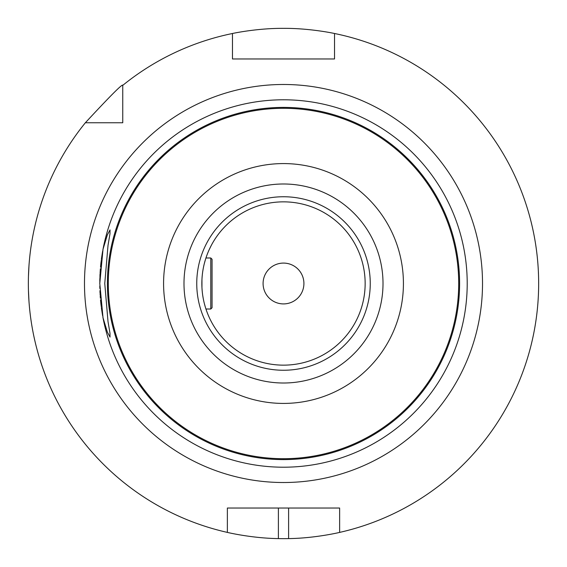 <?xml version="1.0" encoding="UTF-8"?>
<svg xmlns="http://www.w3.org/2000/svg" width="567" height="567" viewBox="0 0 567 567"><rect width="100%" height="100%" fill="white"/><g stroke="black" fill="none" stroke-linecap="round" stroke-linejoin="round"><path stroke-width="0.85" d="M283.5 183.992A99.508 99.508 0 0 0 183.992 283.5A99.508 99.508 0 0 0 283.5 383.008A99.508 99.508 0 0 0 383.008 283.5A99.508 99.508 0 0 0 283.5 183.992M283.5 163.579A119.92 119.92 0 0 0 163.579 283.5A119.92 119.92 0 0 0 283.5 403.421A119.92 119.92 0 0 0 403.421 283.5A119.92 119.92 0 0 0 283.5 163.579M283.5 467.208A183.708 183.708 0 0 0 467.208 283.5A183.708 183.708 0 0 0 103.017 249.225L107.369 234.858L110.033 229.918L109.97 233.866L108.014 245.391L104.76 283.5L108.014 321.609L109.97 333.134L110.033 337.082L107.369 332.142L103.017 317.775A183.708 183.708 0 0 0 283.5 467.208M103.017 317.775L99.792 283.5L103.017 249.225M100.04 273.946L99.792 283.812M99.806 285.981L99.856 288.461M99.941 290.892L100.04 293.054M100.21 295.846L100.387 298.263M100.543 300.063L100.671 301.467M100.806 302.778L100.961 304.203M101.238 306.513L101.132 305.648M101.67 309.688L102.457 314.671M102.875 317.017L103.081 318.108L102.875 317.017M103.456 320.022L103.839 321.85L103.456 320.022M104.888 326.479L105.186 327.691M106.837 333.892L106.277 331.886M102.379 314.21L102.095 312.502M101.947 311.538L101.656 309.617A183.708 183.708 0 0 1 101.373 307.527A183.708 183.708 0 0 0 101.656 309.625M100.855 303.267L100.798 302.735M100.671 301.424L100.515 299.766M100.146 294.904L100.09 294.018M100.026 292.785L99.934 290.715M99.856 288.27L99.806 285.938A183.708 183.708 0 0 0 99.856 288.383A183.708 183.708 0 0 1 99.806 285.945M100.281 270.083L100.387 268.737M100.543 266.937L100.671 265.562M101.238 260.487L101.132 261.352M101.67 257.319L102.457 252.315M102.875 249.983L103.081 248.892L102.875 249.983M103.456 246.978L103.839 245.15L103.456 246.978M104.222 243.406L105.668 237.41L104.222 243.406M106.277 235.114L106.837 233.108M102.379 252.79L102.124 254.299M101.947 255.462L101.656 257.383A183.708 183.708 0 0 0 101.373 259.473A183.708 183.708 0 0 1 101.656 257.375M100.926 263.088L100.798 264.265M100.664 265.604L100.515 267.234M100.316 269.644L100.097 272.954M100.026 274.215L99.934 276.2A183.708 183.708 0 0 1 100.047 273.769A183.708 183.708 0 0 0 99.934 276.186M99.856 278.73L99.806 281.062A183.708 183.708 0 0 1 99.856 278.617A183.708 183.708 0 0 0 99.806 281.055M102.712 250.883A183.708 183.708 0 0 0 102.351 252.96A183.708 183.708 0 0 1 102.712 250.883M101.054 261.989A183.708 183.708 0 0 0 100.798 264.286A183.708 183.708 0 0 1 101.054 261.989M100.791 264.392A183.708 183.708 0 0 0 100.572 266.625A183.708 183.708 0 0 1 100.791 264.392M100.366 268.985A183.708 183.708 0 0 0 100.196 271.366A183.708 183.708 0 0 1 100.366 268.985M99.934 290.814A183.708 183.708 0 0 0 100.047 293.231A183.708 183.708 0 0 1 99.934 290.814M100.203 295.776A183.708 183.708 0 0 0 100.366 298.015A183.708 183.708 0 0 1 100.203 295.776M100.586 300.567A183.708 183.708 0 0 0 100.791 302.615A183.708 183.708 0 0 1 100.586 300.567M100.798 302.714A183.708 183.708 0 0 0 101.054 305.011A183.708 183.708 0 0 1 100.798 302.714M102.351 314.061A183.708 183.708 0 0 0 102.655 315.798A183.708 183.708 0 0 1 102.351 314.061M232.47 58.968L334.53 58.968L334.53 33.503A255.15 255.15 0 0 1 339.633 532.399L339.633 508.032L227.367 508.032L227.367 532.399A255.15 255.15 0 0 1 85.355 122.755L122.755 122.755L122.755 85.355A255.15 255.15 0 0 1 232.47 33.503L232.47 58.968M232.47 33.503C231.563 33.673 256.497 28.152 283.5 28.35C310.503 28.152 335.444 33.673 334.53 33.503M278.397 508.032L278.397 538.6A255.15 255.15 0 0 0 288.603 538.6C315.663 538.26 340.583 532.2 339.633 532.399M278.397 538.6C251.344 538.26 226.417 532.2 227.367 532.399M85.355 122.755C110.572 95.568 123.039 83.101 122.755 85.355M28.974 265.703L28.449 276.427L28.974 265.703M28.414 277.894L28.393 278.992L28.414 277.894M28.371 280.105L28.357 281.225L28.371 280.105M28.35 282.359L28.35 282.94L28.35 282.359M28.35 284.06L28.35 284.641L28.35 284.06M28.357 285.775L28.371 286.895L28.357 285.775M28.393 288.008L28.414 289.106L28.393 288.008M28.449 290.573L28.974 301.297L28.449 290.573M538.65 283.5L538.643 281.976L538.65 283.5M538.629 280.452L538.607 278.943L538.629 280.452M538.579 277.44L538.537 275.952L538.579 277.44M538.494 274.563L538.366 271.494L538.494 274.563M538.31 270.275L538.232 268.942L538.31 270.275M538.154 267.652L538.076 266.412L538.154 267.652M537.566 259.991L537.254 256.83M538.579 289.56L538.537 291.048L538.579 289.56M538.31 296.725L538.232 298.058L538.31 296.725M538.097 300.304L538.154 299.419M537.566 307.009L537.254 310.17M283.5 263.088A20.412 20.412 0 0 0 263.088 283.5A20.412 20.412 0 0 0 283.5 303.912A20.412 20.412 0 0 0 303.912 283.5A20.412 20.412 0 0 0 283.5 263.088M201.951 287.597L201.951 279.403M202.086 277.362L202.263 275.321M202.773 271.26L203.106 269.24M203.489 267.227L203.922 265.236M204.396 263.265L205.488 259.402M208.805 250.529L209.103 249.856M210.222 247.481L211.597 244.824L210.222 247.481M212.235 243.647L212.845 242.591M212.646 242.931L212.235 243.654M207.713 313.877L207.061 312.204M209.06 317.038L209.457 317.917M210.222 319.519L211.597 322.176L210.222 319.519M212.235 323.346L212.845 324.409L212.235 323.346M209.514 318.037L208.805 316.471M205.488 307.597L204.396 303.735M203.922 301.764L203.489 299.773M203.106 297.76L202.773 295.74M202.263 291.679L202.086 289.638M206.565 256.149L207.295 254.186L206.565 256.149M207.359 254.023L207.898 252.669L207.359 254.023M208.061 252.265L208.862 250.401L208.061 252.265M211.293 245.383L209.017 250.054L211.3 245.376M212.186 243.739L213.001 242.322L212.186 243.739M206.565 310.851L207.295 312.814L206.565 310.851M207.359 312.977L207.898 314.331L207.359 312.977M208.061 314.735L208.862 316.599L208.061 314.735M212.186 323.261L213.001 324.678L212.186 323.261M283.5 201.852A81.648 81.648 0 0 0 201.852 283.5A81.648 81.648 0 0 0 283.5 365.148A81.648 81.648 0 0 0 365.148 283.5A81.648 81.648 0 0 0 283.5 201.852A81.648 81.648 0 0 1 365.148 283.5A81.648 81.648 0 0 1 283.5 365.148A81.648 81.648 0 0 1 201.852 283.5A81.648 81.648 0 0 1 283.5 201.852M205.941 309.015L210.782 309.015L210.782 257.985L205.941 257.985M210.782 257.985L212.058 259.261L212.058 307.739L210.782 309.015M283.5 196.749A86.751 86.751 0 0 0 196.749 283.5A86.751 86.751 0 0 0 283.5 370.251A86.751 86.751 0 0 0 370.251 283.5A86.751 86.751 0 0 0 283.5 196.749M283.5 108.297A175.203 175.203 0 0 1 458.703 283.5A175.203 175.203 0 0 1 283.5 458.703A175.203 175.203 0 0 1 108.297 283.5A175.203 175.203 0 0 1 283.5 108.297M283.5 107.404A176.096 176.096 0 0 0 107.404 283.5A176.096 176.096 0 0 0 283.5 459.596A176.096 176.096 0 0 0 459.596 283.5A176.096 176.096 0 0 0 283.5 107.404M283.5 84.483A199.017 199.017 0 0 0 84.483 283.5A199.017 199.017 0 0 0 283.5 482.517A199.017 199.017 0 0 0 482.517 283.5A199.017 199.017 0 0 0 283.5 84.483M288.603 508.032L288.603 538.6"/></g></svg>
